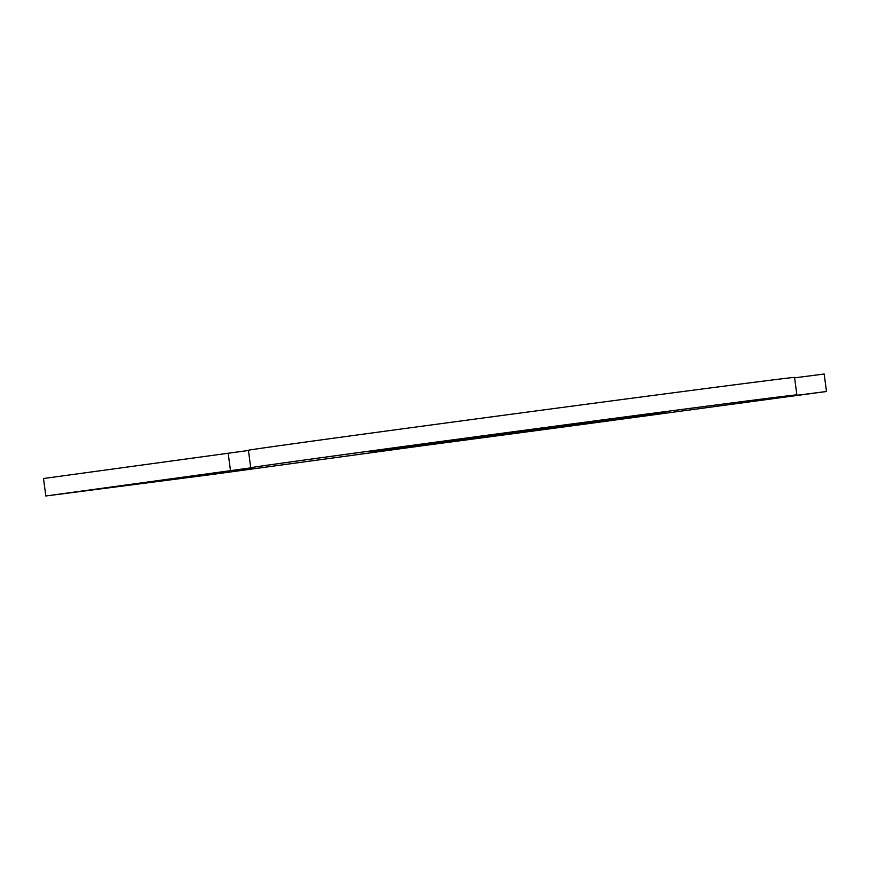 <?xml version="1.0" encoding="UTF-8"?>
<svg xmlns="http://www.w3.org/2000/svg" width="870" height="870" viewBox="0 0 870 870"><rect width="100%" height="100%" fill="white"/><g stroke="black" fill="none" stroke-linecap="round" stroke-linejoin="round"><path stroke-width="1.3" d="M794.604 377.841L824.173 374.013L826.5 391.489L780.02 397.47A275.485 0.957 172.4 0 0 796.887 394.882L794.549 377.406A275.485 0.957 172.4 0 0 521.358 412.891A275.485 0.957 172.4 0 0 248.418 450.279L250.745 467.755A275.485 0.957 172.4 0 0 252.583 467.625L45.827 495.987L43.5 478.511L248.439 450.475M796.887 394.882A275.485 0.957 172.4 0 0 523.686 430.367A275.485 0.957 172.4 0 0 250.745 467.755M45.827 495.987L210.736 474.65L423.353 445.625A275.485 0.957 172.4 0 0 588.207 423.668L826.5 391.489M639.178 415.577L370.892 451.726L523.881 431.857L665.115 412.674L639.178 415.577M228.179 453.292L230.506 470.768"/></g></svg>
